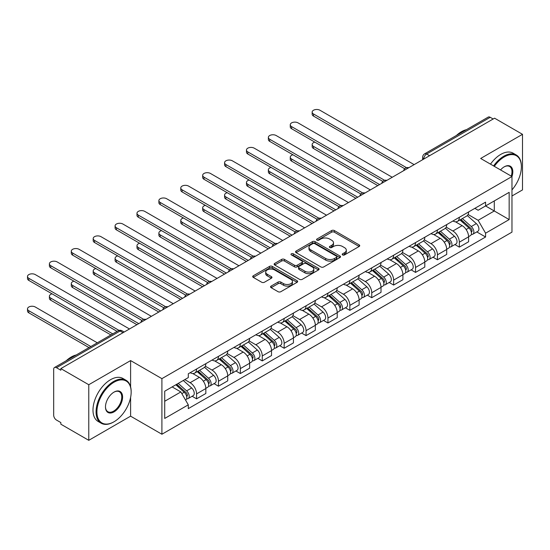 <?xml version="1.0" encoding="UTF-8"?>
<svg xmlns="http://www.w3.org/2000/svg" width="550" height="550" viewBox="0 0 550 550"><rect width="100%" height="100%" fill="white"/><g stroke="black" fill="none" stroke-linecap="round" stroke-linejoin="round"><path stroke-width="0.82" d="M342.595 254.925A1.361 0.791 0 0 0 344.52 254.925L359.157 246.476A1.946 1.127 0 0 0 359.728 245.678A1.946 1.127 0 0 0 359.157 244.887L334.359 230.567A1.946 1.127 0 0 0 331.602 230.567L316.965 239.016A1.361 0.791 0 0 0 316.566 239.573A1.361 0.791 0 0 0 316.965 240.13A1.361 0.791 0 0 0 318.897 240.13L320.788 239.037A6.236 3.603 0 0 1 329.608 239.037L331.671 240.233A6.236 3.603 0 0 1 333.499 242.777A6.236 3.603 0 0 1 331.671 245.321L329.78 246.414A1.361 0.791 0 0 0 329.381 246.971A1.361 0.791 0 0 0 329.78 247.528A1.361 0.791 0 0 0 331.705 247.528L333.603 246.434A6.236 3.603 0 0 1 342.416 246.434L344.486 247.631A6.236 3.603 0 0 1 346.314 250.174A6.236 3.603 0 0 1 344.486 252.718L342.595 253.811A1.361 0.791 0 0 0 342.189 254.368A1.361 0.791 0 0 0 342.595 254.925L342.595 253.811M271.123 286.089A1.946 1.127 0 0 0 270.552 286.887A1.946 1.127 0 0 0 271.123 287.678L278.08 291.699A1.946 1.127 0 0 0 280.83 291.699L297.089 282.308A1.946 1.127 0 0 0 297.66 281.518A1.946 1.127 0 0 0 297.089 280.72L272.291 266.399A1.946 1.127 0 0 0 269.534 266.399L253.275 275.791A1.946 1.127 0 0 0 252.704 276.581A1.946 1.127 0 0 0 253.275 277.379L261.683 282.232A1.946 1.127 0 0 0 264.44 282.232L271.397 278.218A1.946 1.127 0 0 0 271.968 277.42A1.946 1.127 0 0 0 271.397 276.623L267.224 274.216A5.211 3.011 0 0 1 265.698 272.092A5.211 3.011 0 0 1 268.916 269.308A5.211 3.011 0 0 1 274.601 269.961L290.923 279.386A5.211 3.011 0 0 1 292.449 281.518A5.211 3.011 0 0 1 289.231 284.295A5.211 3.011 0 0 1 283.553 283.642L280.83 282.074A1.946 1.127 0 0 0 278.08 282.074L271.123 286.089L271.123 287.678M161.906 378.647L130.604 360.58L88.77 384.725L60.844 368.603L494.567 118.188L522.5 134.317L480.672 158.469L511.974 176.536L161.906 378.647L161.906 434.246L511.974 232.134L511.974 176.536A12.107 6.992 -60 0 0 504.254 166.815L504.254 166.815A12.107 6.992 -60 0 0 500.541 169.936M320.925 266.956A1.946 1.127 0 0 0 323.682 266.956L339.941 257.572A1.946 1.127 0 0 0 340.512 256.774A1.946 1.127 0 0 0 339.941 255.984L315.143 241.663A1.946 1.127 0 0 0 312.386 241.663L296.127 251.048A1.946 1.127 0 0 0 295.556 251.845A1.946 1.127 0 0 0 296.127 252.643L320.925 266.956M291.919 255.221A1.361 0.791 0 0 1 293.301 255.413L293.301 253.791L318.512 268.352A1.946 1.127 0 0 1 319.089 269.149A1.946 1.127 0 0 1 318.512 269.94L302.259 279.331A1.946 1.127 0 0 1 299.502 279.331L274.704 265.011L274.704 263.416A1.946 1.127 0 0 0 274.134 264.213A1.946 1.127 0 0 0 274.704 265.011M274.704 263.416L281.662 259.401A1.946 1.127 0 0 1 284.419 259.401L294.47 265.21A1.946 1.127 0 0 0 297.227 265.21L301.847 262.543A1.946 1.127 0 0 0 302.418 261.752A1.946 1.127 0 0 0 301.847 260.954L291.376 254.904A1.361 0.791 0 0 1 290.971 254.347A1.361 0.791 0 0 1 291.816 253.626A1.361 0.791 0 0 1 293.301 253.791M88.77 384.725L88.77 440.323L60.844 424.194L60.844 422.572L56.492 420.062A3.967 2.289 -120 0 1 53.68 415.202L53.68 369.332A3.967 2.289 -120 0 1 54.505 367.51L118.092 330.804A3.967 2.289 60 0 1 120.072 330.997L56.492 367.709A3.967 2.289 -120 0 0 54.505 367.51M511.974 195.992L522.5 189.915L522.5 134.317M88.77 440.323L130.604 416.171L161.906 434.246M60.844 368.603L60.844 370.226L56.492 367.709M429.578 155.712L426.628 154.014A3.967 2.289 60 0 0 424.648 153.814L488.228 117.102A3.967 2.289 60 0 1 490.215 117.301L426.628 154.014A3.967 2.289 120 0 0 423.823 158.874L423.823 159.032M493.164 118.999L490.215 117.301M459.332 217.305A9.13 5.273 60 0 1 457.442 221.403L466.709 216.054A9.13 5.273 -120 0 0 468.6 211.956M446.188 227.136L452.877 231A9.13 5.273 60 0 1 459.332 242.179L468.6 236.83A9.13 5.273 -120 0 0 462.144 225.651L455.51 221.822M468.6 236.83L468.6 241.773L459.332 247.122L454.891 244.558M457.442 221.403A9.13 5.273 60 0 1 452.953 220.99M459.332 242.179L459.332 247.122M437.436 229.941A9.13 5.273 60 0 1 435.545 234.046L444.812 228.697A9.13 5.273 -120 0 0 446.703 224.593M432.994 257.201L437.436 259.765L446.703 254.416L446.703 249.473A9.13 5.273 -120 0 0 440.248 238.294L433.613 234.465M435.545 234.046A9.13 5.273 60 0 1 431.056 233.633M424.291 239.779L430.98 243.643A9.13 5.273 60 0 1 437.436 254.822L437.436 259.765M415.539 242.584A9.13 5.273 60 0 1 413.648 246.689L422.916 241.34A9.13 5.273 -120 0 0 424.806 237.236M411.098 269.844L415.539 272.408L424.806 267.059L424.806 262.116A9.13 5.273 -120 0 0 418.351 250.931L411.716 247.108M413.648 246.689A9.13 5.273 60 0 1 409.159 246.276M402.394 252.423L409.083 256.279A9.13 5.273 60 0 1 415.539 267.465L415.539 272.408M393.642 255.228A9.13 5.273 60 0 1 391.751 259.325L401.019 253.976A9.13 5.273 -120 0 0 402.909 249.879M389.201 282.487L393.642 285.051L402.909 279.702L402.909 274.759A9.13 5.273 -120 0 0 396.454 263.574L389.819 259.744M391.751 259.325A9.13 5.273 60 0 1 387.262 258.913M380.497 265.059L387.186 268.923A9.13 5.273 60 0 1 393.642 280.108L393.642 285.051M371.745 267.871A9.13 5.273 60 0 1 369.854 271.968L379.122 266.619A9.13 5.273 -120 0 0 381.013 262.522M367.304 295.13L371.745 297.694L381.013 292.346L381.013 287.403A9.13 5.273 -120 0 0 374.557 276.217L367.922 272.387M369.854 271.968A9.13 5.273 60 0 1 365.365 271.556M358.6 277.702L365.289 281.566A9.13 5.273 60 0 1 371.745 292.751L371.745 297.694M349.848 280.514A9.13 5.273 60 0 1 347.957 284.611L357.225 279.262A9.13 5.273 -120 0 0 359.116 275.165M345.407 307.773L349.848 310.337L359.116 304.989L359.116 300.046A9.13 5.273 -120 0 0 352.66 288.86L346.026 285.031M347.957 284.611A9.13 5.273 60 0 1 343.468 284.199M336.703 290.345L343.393 294.209A9.13 5.273 60 0 1 349.848 305.394L349.848 310.337M327.951 293.157A9.13 5.273 60 0 1 326.061 297.254L335.328 291.906A9.13 5.273 -120 0 0 337.219 287.808M323.51 320.409L327.951 322.981L337.219 317.632L337.219 312.682A9.13 5.273 -120 0 0 330.763 301.503L324.129 297.674M326.061 297.254A9.13 5.273 60 0 1 321.571 296.842M314.806 302.988L321.496 306.852A9.13 5.273 60 0 1 327.951 318.031L327.951 322.981M306.054 305.8A9.13 5.273 60 0 1 304.164 309.897L313.431 304.549A9.13 5.273 -120 0 0 315.322 300.451M301.613 333.053L306.054 335.617L315.322 330.268L315.322 325.325A9.13 5.273 -120 0 0 308.866 314.146L302.232 310.317M304.164 309.897A9.13 5.273 60 0 1 299.674 309.485M292.909 315.631L299.599 319.495A9.13 5.273 60 0 1 306.054 330.674L306.054 335.617M284.157 318.436A9.13 5.273 60 0 1 282.267 322.541L291.534 317.192A9.13 5.273 -120 0 0 293.425 313.087M279.716 345.696L284.157 348.26L293.425 342.911L293.425 337.968A9.13 5.273 -120 0 0 286.969 326.782L280.335 322.96M282.267 322.541A9.13 5.273 60 0 1 277.778 322.128M271.012 328.274L277.702 332.131A9.13 5.273 60 0 1 284.157 343.317L284.157 348.26M262.261 331.079A9.13 5.273 60 0 1 260.37 335.177L269.637 329.828A9.13 5.273 -120 0 0 271.528 325.731M257.819 358.339L262.261 360.903L271.528 355.554L271.528 350.611A9.13 5.273 -120 0 0 265.072 339.426L258.438 335.596M260.37 335.177A9.13 5.273 60 0 1 255.881 334.764M249.116 340.911L255.805 344.774A9.13 5.273 60 0 1 262.261 355.96L262.261 360.903M240.364 343.722A9.13 5.273 60 0 1 238.473 347.82L247.741 342.471A9.13 5.273 -120 0 0 249.631 338.374M235.923 370.982L240.364 373.546L249.631 368.197L249.631 363.254A9.13 5.273 -120 0 0 243.176 352.069L236.541 348.239M238.473 347.82A9.13 5.273 60 0 1 233.984 347.407M227.219 353.554L233.908 357.418A9.13 5.273 60 0 1 240.364 368.603L240.364 373.546M218.467 356.366A9.13 5.273 60 0 1 216.576 360.463L225.844 355.114A9.13 5.273 -120 0 0 227.734 351.017M214.026 383.625L218.467 386.189L227.734 380.841L227.734 375.897A9.13 5.273 -120 0 0 221.279 364.712L214.644 360.882M216.576 360.463A9.13 5.273 60 0 1 212.087 360.051M205.322 366.197L212.011 370.061A9.13 5.273 60 0 1 218.467 381.246L218.467 386.189M196.57 369.009A9.13 5.273 60 0 1 194.679 373.106L203.947 367.757A9.13 5.273 -120 0 0 205.837 363.66M192.129 396.268L196.57 398.832L205.837 393.484L205.837 388.541A9.13 5.273 -120 0 0 199.382 377.355L192.748 373.526M194.679 373.106A9.13 5.273 60 0 1 190.19 372.694M184.779 379.624L190.114 382.704A9.13 5.273 60 0 1 196.57 393.889L196.57 398.832M474.849 208.347L478.143 210.251L509.163 192.342L494.285 200.936L494.285 210.98L478.143 220.303L468.084 214.493M164.711 401.259L180.854 391.944L188.292 404.828L164.711 418.44L164.711 391.208L188.292 377.596L188.292 373.787L485.581 202.146L485.581 205.954L509.163 219.574L485.581 233.186L478.143 220.303M509.163 192.342L509.163 219.574M188.292 404.828L188.292 408.636L485.581 236.995L485.581 233.186M130.604 360.58L130.604 386.856M130.604 397.451L130.604 416.171M180.854 391.944L172.15 386.918M476.788 231.921L485.581 236.995M343.138 255.117L344.486 254.341A6.236 3.603 0 0 0 346.314 251.797L346.314 250.174M333.499 242.777L333.499 244.399A6.236 3.603 0 0 1 331.671 246.943L330.323 247.72M359.136 246.489L334.359 232.189A1.946 1.127 0 0 0 331.602 232.189L317.508 240.322M339.914 257.586L315.143 243.286A1.946 1.127 0 0 0 312.386 243.286L296.154 252.656L296.127 251.048M336.497 257.331A1.361 0.791 0 0 0 336.896 256.774A1.361 0.791 0 0 0 336.497 256.218L314.724 243.65A1.361 0.791 0 0 0 312.799 243.65L310.798 244.805A6.236 3.603 0 0 0 308.976 247.349A6.236 3.603 0 0 0 310.798 249.899L325.683 258.486A6.236 3.603 0 0 0 334.496 258.486L336.497 257.331L336.497 258.954A1.361 0.791 0 0 0 336.896 258.397L336.896 256.774M308.976 247.349L308.976 248.971A6.236 3.603 0 0 0 310.798 251.515L310.798 249.899M336.497 258.954L334.496 260.109A6.236 3.603 0 0 1 325.683 260.109L310.798 251.515M274.725 265.024L281.662 261.023L281.662 259.401M302.418 261.752L302.418 263.368A1.946 1.127 0 0 1 301.847 264.165L297.227 266.832A1.946 1.127 0 0 1 294.47 266.832L284.419 261.023A1.946 1.127 0 0 0 281.662 261.023M293.301 255.413L318.491 269.954M304.913 271.232A5.211 3.011 0 0 0 310.592 271.886A5.211 3.011 0 0 0 313.809 269.108A5.211 3.011 0 0 0 312.283 266.977L306.529 263.656A1.946 1.127 0 0 0 303.772 263.656L299.159 266.324A1.946 1.127 0 0 0 298.588 267.114A1.946 1.127 0 0 0 299.159 267.912L304.913 271.232L304.913 272.855A5.211 3.011 0 0 0 310.592 273.508A5.211 3.011 0 0 0 313.809 270.724L313.809 269.108M298.588 267.114L298.588 268.737A1.946 1.127 0 0 0 299.159 269.534L299.159 267.912M304.913 272.855L299.159 269.534M292.449 281.518L292.449 283.133A5.211 3.011 0 0 1 289.231 285.918A5.211 3.011 0 0 1 283.553 285.264L280.83 283.69A1.946 1.127 0 0 0 278.08 283.69L271.143 287.698M265.698 272.092L265.698 273.707A5.211 3.011 0 0 0 267.224 275.839L267.224 274.216M271.37 278.231L267.224 275.839M297.062 282.329L272.291 268.022A1.946 1.127 0 0 0 269.534 268.022L253.303 277.393M459.972 219.945L468.889 227.906A4.964 2.867 60 0 1 470.449 235.579L468.6 236.651M460.206 220.151L464.406 222.578M314.82 142.134A4.565 2.633 -0 0 0 312.159 144.526A4.565 2.633 -0 0 0 313.5 146.396L379.61 184.559M460.873 219.423L470.8 228.284A2.379 1.375 60 0 1 471.543 231.969A2.379 1.375 60 0 1 471.329 232.052M462.357 218.563L471.281 226.531A4.964 2.867 60 0 1 472.835 234.204A4.964 2.867 60 0 1 471.336 234.362M467.328 215.579L476.334 223.609A4.964 2.867 60 0 1 477.888 231.282L472.835 234.204M377.781 185.618L313.5 148.5A4.565 2.633 180 0 1 312.159 146.637L312.159 144.526M404.704 168.74L313.5 116.084A4.565 2.633 180 0 1 312.159 114.221L312.159 112.111A4.565 2.633 -0 0 0 313.5 113.981L406.512 167.681M414.136 164.629L319.956 110.248A4.565 2.633 -0 0 0 314.978 109.677A4.565 2.633 -0 0 0 312.159 112.111M438.075 232.588L446.992 240.549A4.964 2.867 60 0 1 448.553 248.222L446.703 249.288M438.309 232.794L442.509 235.221M292.923 154.777A4.565 2.633 -0 0 0 290.262 157.169A4.565 2.633 -0 0 0 291.603 159.032L357.713 197.202M438.976 232.066L448.903 240.928A2.379 1.375 60 0 1 449.646 244.606A2.379 1.375 60 0 1 449.433 244.695M440.461 231.206L449.384 239.167A4.964 2.867 60 0 1 450.938 246.847A4.964 2.867 60 0 1 449.439 247.005M445.431 228.222L454.438 236.252A4.964 2.867 60 0 1 455.991 243.925L450.938 246.847M355.884 198.261L291.603 161.143A4.565 2.633 180 0 1 290.262 159.28L290.262 157.169M416.178 245.231L425.095 253.192A4.964 2.867 60 0 1 426.656 260.865L424.806 261.931M416.412 245.438L420.612 247.864M271.026 167.42A4.565 2.633 -0 0 0 268.366 169.812A4.565 2.633 -0 0 0 269.706 171.676L335.816 209.846M417.079 244.709L427.006 253.571A2.379 1.375 60 0 1 427.749 257.249A2.379 1.375 60 0 1 427.536 257.338M418.564 243.849L427.487 251.811A4.964 2.867 60 0 1 429.041 259.483A4.964 2.867 60 0 1 427.543 259.648M423.534 240.866L432.541 248.896A4.964 2.867 60 0 1 434.094 256.568L429.041 259.483M333.988 210.897L269.706 173.786A4.565 2.633 180 0 1 268.366 171.923L268.366 169.812M382.807 181.383L291.603 128.728A4.565 2.633 180 0 1 290.262 126.864L290.262 124.754A4.565 2.633 -0 0 0 291.603 126.617L384.615 180.324M392.239 177.272L298.059 122.891A4.565 2.633 -0 0 0 293.081 122.32A4.565 2.633 -0 0 0 290.262 124.754M360.91 194.026L269.706 141.371A4.565 2.633 180 0 1 268.366 139.507L268.366 137.397A4.565 2.633 -0 0 0 269.706 139.26L362.718 192.968M370.342 189.908L276.162 135.534A4.565 2.633 -0 0 0 271.184 134.963A4.565 2.633 -0 0 0 268.366 137.397M511.974 189.894A24.221 13.984 120 0 0 521.379 166.815A24.221 13.984 120 0 0 504.254 156.929A24.221 13.984 120 0 0 494.312 166.341M493.591 165.928A24.812 14.328 -60 0 1 503.834 156.2A24.812 14.328 -60 0 1 516.237 154.969A24.812 14.328 -60 0 1 521.379 166.327A24.812 14.328 -60 0 1 521.373 166.574M511.232 176.11A11.516 6.648 120 0 0 509.589 166.485A11.516 6.648 120 0 0 504.041 166.939M456.424 135.465A24.812 14.328 -60 0 1 461.443 131.725A24.812 14.328 -60 0 1 466.455 129.676M490.497 164.141A24.812 14.328 -60 0 1 500.741 154.412A24.812 14.328 -60 0 1 513.15 153.189L516.237 154.969M113.616 422.008L114.036 421.761A24.221 13.984 120 0 0 131.161 392.102A24.221 13.984 120 0 0 114.036 382.216A24.221 13.984 120 0 0 96.917 411.874A24.221 13.984 120 0 0 114.036 421.761L113.616 422.008A24.812 14.328 -60 0 1 101.214 423.239A24.812 14.328 -60 0 1 97.405 403.349A24.812 14.328 -60 0 1 113.616 381.487A24.812 14.328 -60 0 1 126.026 380.256A24.812 14.328 -60 0 1 131.161 391.614A24.812 14.328 -60 0 1 131.161 391.861M114.036 392.102L114.036 392.102A12.107 6.992 -60 0 1 122.602 397.045A12.107 6.992 -60 0 1 114.036 411.874A12.107 6.992 -60 0 1 105.476 406.931A12.107 6.992 -60 0 1 114.036 392.102L114.036 392.102M105.476 406.684A11.516 6.648 120 0 0 107.862 411.716A11.516 6.648 120 0 0 113.616 411.146A11.516 6.648 120 0 0 121.137 401.005A11.516 6.648 120 0 0 119.377 391.779A11.516 6.648 120 0 0 113.823 392.232M66.213 360.752A24.812 14.328 -60 0 1 71.225 357.012A24.812 14.328 -60 0 1 76.244 354.963M101.214 423.239L98.12 421.451A24.812 14.328 -60 0 1 94.318 401.569A24.812 14.328 -60 0 1 110.529 379.706A24.812 14.328 -60 0 1 122.939 378.476L126.026 380.256M394.281 257.868L403.198 265.829A4.964 2.867 60 0 1 404.759 273.508L402.909 274.574M394.515 258.081L398.716 260.507M249.129 180.063A4.565 2.633 -0 0 0 246.469 182.456A4.565 2.633 -0 0 0 247.809 184.319L313.919 222.489M395.182 257.352L405.109 266.207A2.379 1.375 60 0 1 405.852 269.892A2.379 1.375 60 0 1 405.639 269.981M396.667 256.493L405.591 264.454A4.964 2.867 60 0 1 407.144 272.126A4.964 2.867 60 0 1 405.646 272.284M401.638 253.509L410.644 261.539A4.964 2.867 60 0 1 412.197 269.211L407.144 272.126M312.091 223.541L247.809 186.429A4.565 2.633 180 0 1 246.469 184.566L246.469 182.456M372.384 270.511L381.301 278.472A4.964 2.867 60 0 1 382.862 286.144L381.013 287.217M372.618 270.724L376.819 273.151M227.232 192.699A4.565 2.633 -0 0 0 224.572 195.099A4.565 2.633 -0 0 0 225.913 196.962L292.022 235.132M373.285 269.995L383.212 278.85A2.379 1.375 60 0 1 383.955 282.535A2.379 1.375 60 0 1 383.742 282.624M374.77 269.136L383.694 277.097A4.964 2.867 60 0 1 385.248 284.769A4.964 2.867 60 0 1 383.749 284.928M379.741 266.145L388.747 274.182A4.964 2.867 60 0 1 390.301 281.854L385.248 284.769M290.194 236.184L225.913 199.066A4.565 2.633 180 0 1 224.572 197.202L224.572 195.099M350.488 283.154L359.404 291.115A4.964 2.867 60 0 1 360.965 298.788L359.116 299.86M350.721 283.367L354.922 285.787M205.336 205.343A4.565 2.633 -0 0 0 202.675 207.742A4.565 2.633 -0 0 0 204.016 209.605L270.126 247.775M351.388 282.631L361.316 291.493A2.379 1.375 60 0 1 362.058 295.178A2.379 1.375 60 0 1 361.845 295.261M352.873 281.779L361.797 289.74A4.964 2.867 60 0 1 363.351 297.413A4.964 2.867 60 0 1 361.852 297.571M357.844 278.788L366.85 286.818A4.964 2.867 60 0 1 368.404 294.498L363.351 297.413M268.297 248.827L204.016 211.709A4.565 2.633 180 0 1 202.675 209.846L202.675 207.742M339.013 206.669L247.809 154.014A4.565 2.633 180 0 1 246.469 152.144L246.469 150.04A4.565 2.633 -0 0 0 247.809 151.903L340.821 205.604M348.446 202.551L254.265 148.177A4.565 2.633 -0 0 0 249.288 147.606A4.565 2.633 -0 0 0 246.469 150.04M317.116 219.312L225.913 166.65A4.565 2.633 180 0 1 224.572 164.787L224.572 162.683A4.565 2.633 -0 0 0 225.913 164.546L318.924 218.247M326.549 215.194L232.368 160.82A4.565 2.633 -0 0 0 227.391 160.249A4.565 2.633 -0 0 0 224.572 162.683M295.219 231.949L204.016 179.293A4.565 2.633 180 0 1 202.675 177.43L202.675 175.326A4.565 2.633 -0 0 0 204.016 177.189L297.028 230.89M304.652 227.837L210.471 173.463A4.565 2.633 -0 0 0 205.494 172.886A4.565 2.633 -0 0 0 202.675 175.326M328.591 295.797L337.507 303.758A4.964 2.867 60 0 1 339.068 311.431L337.219 312.503M328.824 296.01L333.025 298.43M183.439 217.986A4.565 2.633 -0 0 0 180.778 220.385A4.565 2.633 -0 0 0 182.119 222.248L248.229 260.418M329.484 295.274L339.419 304.136A2.379 1.375 60 0 1 340.161 307.821A2.379 1.375 60 0 1 339.948 307.904M330.976 294.422L339.9 302.383A4.964 2.867 60 0 1 341.454 310.056A4.964 2.867 60 0 1 339.955 310.214M335.947 291.431L344.953 299.461A4.964 2.867 60 0 1 346.507 307.134L341.454 310.056M246.4 261.47L182.119 224.352A4.565 2.633 180 0 1 180.778 222.489L180.778 220.385M273.322 244.592L182.119 191.936A4.565 2.633 180 0 1 180.778 190.073L180.778 187.969A4.565 2.633 -0 0 0 182.119 189.833L275.131 243.533M282.755 240.481L188.574 186.099A4.565 2.633 -0 0 0 183.597 185.529A4.565 2.633 -0 0 0 180.778 187.969M306.694 308.44L315.611 316.401A4.964 2.867 60 0 1 317.171 324.074L315.322 325.146M306.928 308.646L311.128 311.073M161.542 230.629A4.565 2.633 -0 0 0 158.881 233.021A4.565 2.633 -0 0 0 160.222 234.891L226.332 273.054M307.587 307.918L317.522 316.779A2.379 1.375 60 0 1 318.264 320.464A2.379 1.375 60 0 1 318.051 320.547M309.079 307.058L317.996 315.019A4.964 2.867 60 0 1 319.557 322.699A4.964 2.867 60 0 1 318.058 322.857M314.05 304.074L323.049 312.104A4.964 2.867 60 0 1 324.61 319.777L319.557 322.699M224.503 274.113L160.222 236.995A4.565 2.633 180 0 1 158.881 235.132L158.881 233.021M251.426 257.235L160.222 204.579A4.565 2.633 180 0 1 158.881 202.716L158.881 200.606A4.565 2.633 -0 0 0 160.222 202.469L253.234 256.176M260.858 253.124L166.678 198.742A4.565 2.633 -0 0 0 161.7 198.172A4.565 2.633 -0 0 0 158.881 200.606M284.797 321.083L293.714 329.044A4.964 2.867 60 0 1 295.274 336.717L293.425 337.782M285.031 321.289L289.231 323.716M139.645 243.272A4.565 2.633 -0 0 0 136.984 245.664A4.565 2.633 -0 0 0 138.325 247.528L204.435 285.697M285.691 320.561L295.625 329.423A2.379 1.375 60 0 1 296.368 333.101A2.379 1.375 60 0 1 296.154 333.19M287.183 319.701L296.099 327.663A4.964 2.867 60 0 1 297.66 335.335A4.964 2.867 60 0 1 296.161 335.5M292.153 316.718L301.153 324.748A4.964 2.867 60 0 1 302.713 332.42L297.66 335.335M202.606 286.749L138.325 249.638A4.565 2.633 180 0 1 136.984 247.775L136.984 245.664M229.529 269.878L138.325 217.222A4.565 2.633 180 0 1 136.984 215.359L136.984 213.249A4.565 2.633 -0 0 0 138.325 215.112L231.337 268.819M238.961 265.76L144.781 211.386A4.565 2.633 -0 0 0 139.803 210.815A4.565 2.633 -0 0 0 136.984 213.249M262.9 333.719L271.817 341.688A4.964 2.867 60 0 1 273.377 349.36L271.528 350.426M263.134 333.933L267.334 336.359M117.748 255.915A4.565 2.633 -0 0 0 115.088 258.308A4.565 2.633 -0 0 0 116.428 260.171L182.538 298.341M263.794 333.204L273.728 342.059A2.379 1.375 60 0 1 274.471 345.744A2.379 1.375 60 0 1 274.257 345.833M265.286 332.344L274.202 340.306A4.964 2.867 60 0 1 275.763 347.978A4.964 2.867 60 0 1 274.264 348.143M270.256 329.361L279.256 337.391A4.964 2.867 60 0 1 280.816 345.063L275.763 347.978M180.709 299.393L116.428 262.281A4.565 2.633 180 0 1 115.088 260.418L115.088 258.308M207.632 282.521L116.428 229.866A4.565 2.633 180 0 1 115.088 228.002L115.088 225.892A4.565 2.633 -0 0 0 116.428 227.755L209.44 281.456M217.064 278.403L122.884 224.029A4.565 2.633 -0 0 0 117.906 223.458A4.565 2.633 -0 0 0 115.088 225.892M241.003 346.363L249.92 354.324A4.964 2.867 60 0 1 251.481 362.003L249.631 363.069M241.237 346.576L245.438 349.002M95.851 268.551A4.565 2.633 -0 0 0 93.191 270.951A4.565 2.633 -0 0 0 94.531 272.814L160.641 310.984M241.897 345.847L251.831 354.702A2.379 1.375 60 0 1 252.574 358.387A2.379 1.375 60 0 1 252.361 358.476M243.389 344.988L252.306 352.949A4.964 2.867 60 0 1 253.866 360.621A4.964 2.867 60 0 1 252.367 360.779M248.359 341.997L257.359 350.034A4.964 2.867 60 0 1 258.919 357.706L253.866 360.621M158.812 312.036L94.531 274.924A4.565 2.633 180 0 1 93.191 273.054L93.191 270.951M185.735 295.164L94.531 242.502A4.565 2.633 180 0 1 93.191 240.639L93.191 238.535A4.565 2.633 -0 0 0 94.531 240.398L187.543 294.099M195.167 291.046L100.987 236.672A4.565 2.633 -0 0 0 96.009 236.101A4.565 2.633 -0 0 0 93.191 238.535M219.106 359.006L228.023 366.967A4.964 2.867 60 0 1 229.584 374.639L227.734 375.712M219.34 359.219L223.541 361.639M73.954 281.194A4.565 2.633 -0 0 0 71.294 283.594A4.565 2.633 -0 0 0 72.634 285.457L138.744 323.627M220 358.49L229.934 367.345A2.379 1.375 60 0 1 230.677 371.03A2.379 1.375 60 0 1 230.464 371.112M221.492 357.631L230.409 365.592A4.964 2.867 60 0 1 231.969 373.264A4.964 2.867 60 0 1 230.471 373.422M226.462 354.64L235.462 362.67A4.964 2.867 60 0 1 237.022 370.349L231.969 373.264M136.916 324.679L72.634 287.561A4.565 2.633 180 0 1 71.294 285.697L71.294 283.594M163.838 307.801L72.634 255.145A4.565 2.633 180 0 1 71.294 253.282L71.294 251.178A4.565 2.633 -0 0 0 72.634 253.041L165.646 306.742M173.271 303.689L79.09 249.315A4.565 2.633 -0 0 0 74.112 248.744A4.565 2.633 -0 0 0 71.294 251.178M197.209 371.649L206.126 379.61A4.964 2.867 60 0 1 207.687 387.283L205.837 388.355M197.443 371.862L201.644 374.282M52.057 293.837A4.565 2.633 -0 0 0 49.397 296.237A4.565 2.633 -0 0 0 50.737 298.1L112.736 333.891M198.103 371.126L208.038 379.988A2.379 1.375 60 0 1 208.78 383.673A2.379 1.375 60 0 1 208.567 383.756M199.595 370.274L208.512 378.235A4.964 2.867 60 0 1 210.072 385.908A4.964 2.867 60 0 1 208.574 386.066M204.566 367.283L213.565 375.313A4.964 2.867 60 0 1 215.126 382.993L210.072 385.908M110.907 334.95L50.737 300.204A4.565 2.633 180 0 1 49.397 298.341L49.397 296.237M141.941 320.444L50.737 267.788A4.565 2.633 180 0 1 49.397 265.925L49.397 263.821A4.565 2.633 -0 0 0 50.737 265.684L143.749 319.385M151.374 316.332L57.193 261.951A4.565 2.633 -0 0 0 52.216 261.381A4.565 2.633 -0 0 0 49.397 263.821M175.856 384.78L184.229 392.253A4.964 2.867 60 0 1 185.79 399.926L185.542 400.07M175.938 384.732L179.747 386.925M97.295 342.808L35.296 307.01A4.565 2.633 -0 0 0 30.319 306.439A4.565 2.633 -0 0 0 27.5 308.873A4.565 2.633 -0 0 0 28.841 310.743L90.839 346.534M176.756 384.257L186.141 392.631A2.379 1.375 60 0 1 186.883 396.316A2.379 1.375 60 0 1 186.67 396.399M178.241 383.398L186.615 390.878A4.964 2.867 60 0 1 188.176 398.551A4.964 2.867 60 0 1 186.677 398.709M183.294 380.483L191.668 387.956A4.964 2.867 60 0 1 193.229 395.629L188.176 398.551M89.011 347.593L28.841 312.847A4.565 2.633 180 0 1 27.5 310.984L27.5 308.873M117.088 331.382L28.841 280.431A4.565 2.633 180 0 1 27.5 278.568L27.5 276.457A4.565 2.633 -0 0 0 28.841 278.327L119.047 330.406M129.477 328.976L35.296 274.594A4.565 2.633 -0 0 0 30.319 274.024A4.565 2.633 -0 0 0 27.5 276.457M423.961 158.957L423.823 158.874A3.967 2.289 0 0 1 422.661 157.252L422.661 159.706M218.467 381.246L227.734 375.897M240.364 368.603L249.631 363.254M262.261 355.96L271.528 350.611M284.157 343.317L293.425 337.968M306.054 330.674L315.322 325.325M327.951 318.031L337.219 312.682M349.848 305.394L359.116 300.046M371.745 292.751L381.013 287.403M393.642 280.108L402.909 274.759M415.539 267.465L424.806 262.116M437.436 254.822L446.703 249.473M196.57 393.889L205.837 388.541M190.114 382.704L199.382 377.355M212.011 370.061L221.279 364.712M233.908 357.418L243.176 352.069M255.805 344.774L265.072 339.426M277.702 332.131L286.969 326.782M299.599 319.495L308.866 314.146M321.496 306.852L330.763 301.503M343.393 294.209L352.66 288.86M365.289 281.566L374.557 276.217M387.186 268.923L396.454 263.574M409.083 256.279L418.351 250.931M430.98 243.643L440.248 238.294M452.877 231L462.144 225.651M408.416 167.929A3.967 2.289 120 0 0 406.663 168.939M386.519 180.572A3.967 2.289 120 0 0 384.766 181.583M364.623 193.215A3.967 2.289 120 0 0 362.869 194.226M342.726 205.858A3.967 2.289 120 0 0 340.972 206.869M320.829 218.494A3.967 2.289 120 0 0 319.076 219.512M298.932 231.137A3.967 2.289 120 0 0 297.179 232.155M277.035 243.781A3.967 2.289 120 0 0 275.282 244.791M255.138 256.424A3.967 2.289 120 0 0 253.385 257.434M233.241 269.067A3.967 2.289 120 0 0 231.488 270.077M211.344 281.71A3.967 2.289 120 0 0 209.591 282.721M189.447 294.353A3.967 2.289 120 0 0 187.694 295.364M167.551 306.989A3.967 2.289 120 0 0 165.797 308.007M145.654 319.632A3.967 2.289 120 0 0 143.901 320.643M123.021 332.702L120.072 330.997A3.967 2.289 120 0 1 122.059 330.804A3.967 3.967 0 0 0 118.092 330.804M344.486 254.341L344.486 252.718M329.78 247.528L329.78 246.414M331.671 246.943L331.671 245.321M316.965 240.13L316.965 239.016M331.602 232.189L331.602 230.567M334.359 232.189L334.359 230.567M359.157 246.476L359.157 244.887M312.386 243.286L312.386 241.663M315.143 243.286L315.143 241.663M339.941 257.572L339.941 255.984M325.683 260.109L325.683 258.486M334.496 260.109L334.496 258.486M284.419 261.023L284.419 259.401M294.47 266.832L294.47 265.21M297.227 266.832L297.227 265.21M301.847 264.165L301.847 262.543M318.512 269.94L318.512 268.352M278.08 283.69L278.08 282.074M280.83 283.69L280.83 282.074M283.553 285.264L283.553 283.642M271.397 278.218L271.397 276.623M253.275 277.379L253.275 275.791M269.534 268.022L269.534 266.399M272.291 268.022L272.291 266.399M297.089 282.308L297.089 280.72M468.889 227.906L466.111 229.515M472.038 230.876L471.144 231.392M476.334 223.609L471.281 226.531M313.5 148.5L313.5 146.396M313.5 113.981L313.5 116.084M446.992 240.549L444.214 242.151M450.141 243.519L449.247 244.035M454.438 236.252L449.384 239.167M291.603 161.143L291.603 159.032M425.095 253.192L422.317 254.794M428.244 256.163L427.35 256.678M432.541 248.896L427.487 251.811M269.706 173.786L269.706 171.676M291.603 126.617L291.603 128.728M269.706 139.26L269.706 141.371M403.198 265.829L400.421 267.438M406.347 268.806L405.453 269.321M410.644 261.539L405.591 264.454M247.809 186.429L247.809 184.319M381.301 278.472L378.524 280.081M384.45 281.442L383.556 281.964M388.747 274.182L383.694 277.097M225.913 199.066L225.913 196.962M359.404 291.115L356.627 292.724M362.553 294.085L361.659 294.601M366.85 286.818L361.797 289.74M204.016 211.709L204.016 209.605M247.809 151.903L247.809 154.014M225.913 164.546L225.913 166.65M204.016 177.189L204.016 179.293M337.507 303.758L334.73 305.367M340.656 306.728L339.762 307.244M344.953 299.461L339.9 302.383M182.119 224.352L182.119 222.248M182.119 189.833L182.119 191.936M315.611 316.401L312.833 318.003M318.759 319.371L317.866 319.887M323.049 312.104L317.996 315.019M160.222 236.995L160.222 234.891M160.222 202.469L160.222 204.579M293.714 329.044L290.936 330.646M296.863 332.014L295.969 332.53M301.153 324.748L296.099 327.663M138.325 249.638L138.325 247.528M138.325 215.112L138.325 217.222M271.817 341.688L269.039 343.289M274.966 344.657L274.072 345.173M279.256 337.391L274.202 340.306M116.428 262.281L116.428 260.171M116.428 227.755L116.428 229.866M249.92 354.324L247.143 355.933M253.069 357.294L252.175 357.816M257.359 350.034L252.306 352.949M94.531 274.924L94.531 272.814M94.531 240.398L94.531 242.502M228.023 366.967L225.246 368.576M231.172 369.937L230.278 370.453M235.462 362.67L230.409 365.592M72.634 287.561L72.634 285.457M72.634 253.041L72.634 255.145M206.126 379.61L203.349 381.219M209.275 382.58L208.381 383.096M213.565 375.313L208.512 378.235M50.737 300.204L50.737 298.1M50.737 265.684L50.737 267.788M184.229 392.253L181.83 393.635M187.378 395.223L186.484 395.739M191.668 387.956L186.615 390.878M28.841 312.847L28.841 310.743M28.841 278.327L28.841 280.431M408.753 167.736A3.967 3.967 0 0 0 403.659 170.679M386.856 180.379A3.967 3.967 0 0 0 381.762 183.315M364.959 193.016A3.967 3.967 0 0 0 359.865 195.958M343.062 205.659A3.967 3.967 0 0 0 337.968 208.601M321.166 218.302A3.967 3.967 0 0 0 316.071 221.244M299.269 230.945A3.967 3.967 0 0 0 294.174 233.887M277.372 243.588A3.967 3.967 0 0 0 272.278 246.531M255.475 256.231A3.967 3.967 0 0 0 250.381 259.167M233.578 268.874A3.967 3.967 0 0 0 228.484 271.81M211.681 281.511A3.967 3.967 0 0 0 206.587 284.453M189.784 294.154A3.967 3.967 0 0 0 184.69 297.096M167.887 306.797A3.967 3.967 0 0 0 162.793 309.739M145.991 319.44A3.967 3.967 0 0 0 140.896 322.382M124.183 332.028L122.059 330.804M424.648 153.814A3.967 3.967 0 0 0 422.661 157.252M521.379 166.815L521.379 166.327M131.161 392.102L131.161 391.614"/></g></svg>

